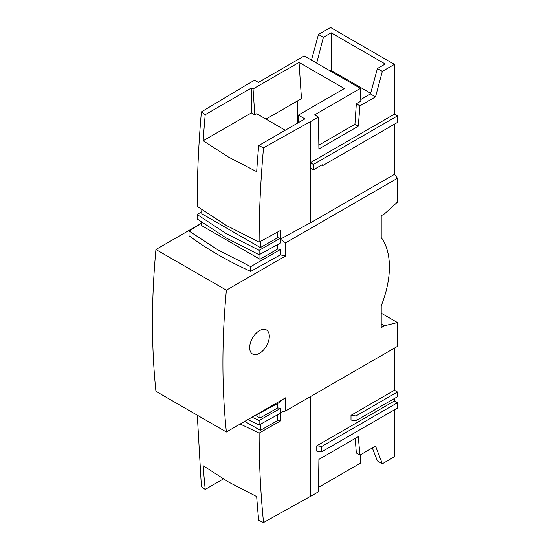 <?xml version="1.0" encoding="UTF-8"?>
<svg xmlns="http://www.w3.org/2000/svg" width="550" height="550" viewBox="0 0 550 550"><rect width="100%" height="100%" fill="white"/><g stroke="black" fill="none" stroke-linecap="round" stroke-linejoin="round"><path stroke-width="0.82" d="M269.321 336.291A13.894 8.023 -60 0 1 263.251 350.274A13.894 8.023 -60 0 1 252.546 354.001A13.894 8.023 -60 0 1 249.666 347.641A13.894 8.023 -60 0 1 255.736 333.657A13.894 8.023 -60 0 1 266.441 329.931A13.894 8.023 -60 0 1 269.321 336.291M384.498 325.738L381.226 327.628L381.226 305.772A81.056 46.798 120 0 0 381.226 237.593L381.226 215.744L384.498 213.854L397.464 202.077L397.464 178.262L285.581 242.853L285.581 255.991L226.387 290.166A771.987 445.706 120 0 0 222.922 363.082A771.987 445.706 120 0 0 226.387 431.991L285.581 397.815L285.581 410.953L397.464 346.356L397.464 322.541L384.498 325.738L381.226 323.847M226.387 290.166L155.946 249.501A771.987 445.706 120 0 0 152.481 322.41A771.987 445.706 120 0 0 155.946 391.325L226.387 431.991M280.349 254.856L280.349 249.514L250.724 266.619L217.986 249.934L189.021 230.993L189.021 235.751A357.431 206.36 0 0 0 217.986 254.65A357.431 206.36 0 0 0 250.724 271.377L280.349 254.856L285.581 255.991M285.581 410.953L280.349 412.376L280.349 408.43L259.132 420.468L259.132 424.916L280.349 413.297L280.349 421.039L259.132 433.077L240.226 424.002M223.341 478.954L205.219 489.418A1040.119 600.518 -60 0 1 203.184 465.692L228.47 481.979L256.685 496.574A1040.119 600.518 120 0 0 258.713 520.3L263.553 522.5L310.317 496.43L310.317 396.674M259.132 433.077C259.139 463.794 260.611 493.604 263.553 522.5M285.581 242.853L280.349 239.167L310.317 222.826L310.317 121.701L263.553 147.771C260.611 179.946 259.139 211.399 259.132 242.124L226.174 225.342L197.141 206.333C197.147 175.608 198.564 144.127 201.41 111.891L205.219 114.689L251.419 88.014L251.419 112.908L203.184 140.759A1040.119 600.518 -60 0 1 205.219 114.689M263.553 147.771L258.713 145.571A1040.119 600.518 120 0 0 256.685 171.641L228.47 157.046L203.184 140.759M259.132 250.284L259.132 254.726L226.174 237.951L197.141 218.941L197.141 214.493L226.174 233.537L259.132 250.284L280.349 238.239L277.771 237.689L260.37 247.562L201.802 213.744L201.802 209.722M381.226 313.17L397.464 322.541M355.224 438.426L356.338 452.973L359.968 455.063L375.533 446.078L382.339 463.739L394.439 456.754L394.439 409.819M394.439 390.252L351.003 415.332L351.003 420.056L356.001 420.668L397.464 396.729L397.464 391.999L394.439 390.252L394.439 348.102M394.439 400.971L316.786 445.803L316.786 451.158L321.784 451.763L397.464 408.072L397.464 402.717L394.439 400.971L394.439 398.475M250.711 417.945L280.349 402.022L280.349 400.833M277.771 403.411L277.771 407.88L280.349 408.43M155.946 249.501L201.396 223.259M259.132 254.726L280.349 243.107L280.349 239.167M277.771 244.523L277.771 248.971L280.349 249.514M397.464 178.262L394.439 174.364L310.372 222.901L310.372 168.059L313.397 169.806L313.397 164.45L310.372 162.704L310.372 121.736L318.429 117.081L318.911 148.947L358.27 126.225L359.968 105.861L375.533 96.876L382.339 71.362L394.439 64.371L330.571 27.5L318.471 34.485L311.465 60.122M397.464 117.012L397.464 115.912L394.439 114.166L394.439 64.371M394.439 174.364L394.439 124.183M359.968 455.063L358.27 436.659L318.911 459.388L318.429 491.817L310.372 496.464L310.372 396.639M382.339 463.739L377.424 460.9L372.336 447.927M372.852 449.247L371.449 448.436M259.957 412.988L259.957 417.986L277.771 407.88M250.724 266.619L250.724 271.377M189.021 230.993L201.396 223.341M259.957 254.279L259.957 259.256L277.771 248.971M259.132 242.124L280.349 230.505L280.349 238.239M318.429 117.081L314.607 114.881L360.456 88.406L304.232 55.942L258.376 82.417L254.561 80.211L246.51 84.927M318.471 34.485L323.386 37.324L331.189 32.814L385.234 64.013L377.424 68.523L382.339 71.362M394.439 114.166L310.372 162.704M321.784 451.763L321.784 446.408L316.786 445.803M321.784 446.408L397.464 402.717M351.003 415.332L356.001 415.938L356.001 420.668M356.001 415.938L397.464 391.999M360.717 454.637L360.456 463.134L318.491 487.362M205.219 489.418L201.41 486.619L197.306 415.202M280.349 421.039L277.771 420.489L260.37 430.354L244.798 421.362M277.771 414.714L277.771 420.489M259.132 424.916L247.809 419.623M252.065 417.23L259.132 420.468M259.957 417.986L255.475 415.401M259.957 259.256L201.396 225.452L201.396 222.042M201.802 211.654L197.141 214.493M277.771 231.914L277.771 237.689M246.51 84.858L201.41 111.891M258.713 145.571L304.913 118.896L298.368 115.115L344.355 88.564L299.049 62.404L253.055 88.956L251.419 88.014M321.832 164.938L322.183 165.894L322.183 164.739L313.397 169.806M311.664 60.005L316.546 63.051M316.745 62.934L323.386 37.324M377.424 68.523L370.459 93.947L375.533 96.876M360.793 99.522L370.459 93.947M331.189 32.814L331.189 70.489L370.645 93.266M330.309 70.998L331.189 70.489M313.397 164.45L397.464 115.912M359.968 105.861L356.338 103.771L360.848 101.166L360.456 88.406M356.338 103.771L354.936 124.3L358.27 126.225M354.936 124.3L318.856 145.131M397.519 117.04L397.519 122.402L322.183 165.894M260.37 430.354L260.37 424.236M260.37 241.443L260.37 247.562M285.264 130.24L256.712 113.754L254.801 114.861L251.419 112.908M298.368 115.115L298.368 122.677M299.049 62.404L301.482 98.636L266.001 119.123M297.846 100.739L297.846 122.98M253.055 88.956L254.801 114.861"/></g></svg>
